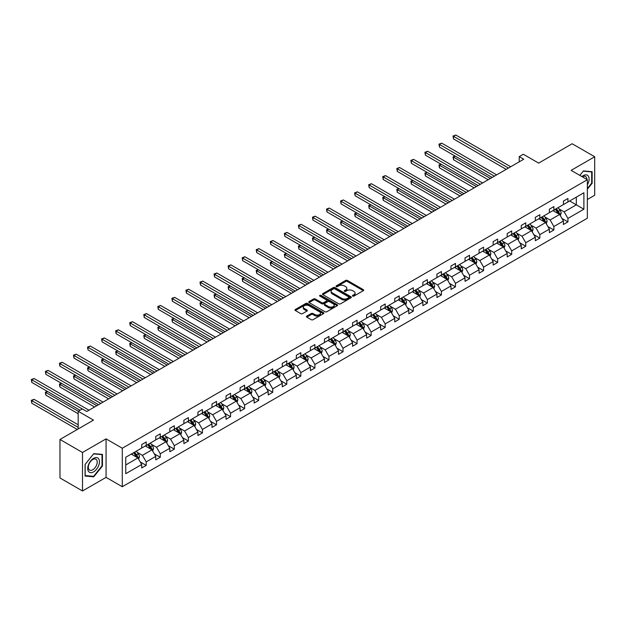 <?xml version="1.0" encoding="UTF-8"?>
<svg xmlns="http://www.w3.org/2000/svg" width="626" height="626" viewBox="0 0 626 626"><rect width="100%" height="100%" fill="white"/><g stroke="black" fill="none" stroke-linecap="round" stroke-linejoin="round"><path stroke-width="0.94" d="M352.681 296.098A0.876 0.509 0 0 0 353.925 296.098L363.323 290.675A1.252 0.72 0 0 0 363.683 290.159A1.252 0.72 0 0 0 363.323 289.65L347.399 280.456A1.252 0.72 0 0 0 345.63 280.456L336.232 285.886A0.876 0.509 0 0 0 337.469 286.598L338.689 285.894A4.006 2.308 0 0 1 344.347 285.894L345.677 286.661A4.006 2.308 0 0 1 346.843 288.296A4.006 2.308 0 0 1 345.677 289.932L344.457 290.636A0.876 0.509 0 0 0 345.693 291.348L346.914 290.644A4.006 2.308 0 0 1 352.571 290.644L353.901 291.411A4.006 2.308 0 0 1 355.075 293.046A4.006 2.308 0 0 1 353.901 294.682L352.681 295.386A0.876 0.509 0 0 0 352.681 296.098L352.681 295.386M587.352 199.498L594.7 195.257L594.7 156.758L572.172 143.753L538.65 163.104L523.328 154.262L519.228 156.625L519.228 161.829M82.499 490.972L106.068 477.372L106.068 438.865L82.499 452.473L82.499 490.972L59.971 477.967L59.971 439.468L93.493 420.116L78.18 411.266L78.18 428.959M82.499 452.473L59.971 439.468M306.803 316.107A1.252 0.72 0 0 0 306.435 316.615A1.252 0.72 0 0 0 306.803 317.124L311.263 319.706A1.252 0.72 0 0 0 313.039 319.706L323.47 313.681A1.252 0.72 0 0 0 323.838 313.164A1.252 0.72 0 0 0 323.47 312.656L307.554 303.461A1.252 0.72 0 0 0 305.785 303.461L295.347 309.494A1.252 0.72 0 0 0 294.979 310.003A1.252 0.72 0 0 0 295.347 310.512L300.738 313.626A1.252 0.72 0 0 0 302.507 313.626L306.975 311.052A1.252 0.72 0 0 0 307.343 310.535A1.252 0.72 0 0 0 306.975 310.026L304.299 308.485A3.349 1.933 0 0 1 303.32 307.116A3.349 1.933 0 0 1 305.386 305.332A3.349 1.933 0 0 1 309.033 305.754L319.518 311.803A3.349 1.933 0 0 1 320.496 313.164A3.349 1.933 0 0 1 318.431 314.956A3.349 1.933 0 0 1 314.784 314.534L313.039 313.524A1.252 0.72 0 0 0 311.263 313.524L306.803 316.107L306.803 317.124M78.18 411.266L82.28 408.903L86.779 411.501L523.735 159.231L519.228 156.625M106.068 438.865L122.289 448.232L587.352 179.725L587.352 218.224L122.289 486.731L122.289 448.232M594.7 156.758L571.139 170.366L587.352 179.725M338.776 303.821A1.252 0.72 0 0 0 340.544 303.821L350.983 297.796A1.252 0.72 0 0 0 351.35 297.287A1.252 0.72 0 0 0 350.983 296.779L335.059 287.584A1.252 0.72 0 0 0 333.29 287.584L322.852 293.61A1.252 0.72 0 0 0 322.484 294.118A1.252 0.72 0 0 0 322.852 294.627L338.776 303.821M320.152 296.286A0.876 0.509 0 0 1 321.044 296.411L321.044 295.37L337.226 304.713A1.252 0.72 0 0 1 337.594 305.23A1.252 0.72 0 0 1 337.226 305.738L326.788 311.764A1.252 0.72 0 0 1 325.019 311.764L309.103 302.569L309.103 301.552A1.252 0.72 0 0 0 308.735 302.061A1.252 0.72 0 0 0 309.103 302.569M309.103 301.552L313.563 298.97A1.252 0.72 0 0 1 315.332 298.97L321.795 302.702A1.252 0.72 0 0 0 323.564 302.702L326.522 300.989A1.252 0.72 0 0 0 326.889 300.48A1.252 0.72 0 0 0 326.522 299.964L319.8 296.082A0.876 0.509 0 0 1 321.044 295.37M125.756 457.262L141.703 448.052L141.703 444.562L146.21 441.964L146.21 445.446L155.764 439.937L155.764 436.447L160.272 433.849L160.272 437.331L169.818 431.823L169.818 428.333L174.325 425.735L174.325 429.217L183.88 423.7L183.88 420.218L188.387 417.612L188.387 421.102L197.933 415.586L197.933 412.104L202.441 409.498L202.441 412.988L211.995 407.471L211.995 403.981L216.502 401.383L216.502 404.873L226.049 399.357L226.049 395.867L230.556 393.269L230.556 396.751L240.11 391.242L240.11 387.752L244.617 385.154L244.617 388.636L254.164 383.12L254.164 379.638L258.671 377.032L258.671 380.522L268.225 375.005L268.225 371.523L272.733 368.917L272.733 372.407L282.279 366.891L282.279 363.409L286.786 360.803L286.786 364.293L296.341 358.776L296.341 355.286L300.84 352.688L300.84 356.171L310.394 350.662L310.394 347.172L314.901 344.574L314.901 348.056L324.456 342.539L324.456 339.057L328.955 336.459L328.955 339.941L338.51 334.425L338.51 330.943L343.017 328.337L343.017 331.827L352.571 326.31L352.571 322.828L357.07 320.222L357.07 323.712L366.625 318.196L366.625 314.706L371.132 312.108L371.132 315.59L380.686 310.081L380.686 306.591L385.186 303.993L385.186 307.476L394.74 301.959L394.74 298.477L399.247 295.879L399.247 299.361L408.801 293.844L408.801 290.362L413.301 287.757L413.301 291.246L422.855 285.73L422.855 282.248L427.362 279.642L427.362 283.132L436.917 277.615L436.917 274.125L441.416 271.527L441.416 275.01L450.97 269.501L450.97 266.011L455.478 263.413L455.478 266.895L465.032 261.378L465.032 257.896L469.531 255.298L469.531 258.781L479.086 253.264L479.086 249.782L483.593 247.176L483.593 250.666L493.147 245.149L493.147 241.667L497.647 239.062L497.647 242.552L507.201 237.035L507.201 233.545L511.708 230.947L511.708 234.429L521.262 228.92L521.262 225.43L525.762 222.833L525.762 226.315L535.316 220.806L535.316 217.316L539.823 214.718L539.823 218.2L549.37 212.684L549.37 209.201L553.877 206.596L553.877 210.086L563.431 204.569L563.431 201.087L567.938 198.481L567.938 201.971L583.886 192.761L583.886 209.201L567.938 218.411L567.938 221.894L563.431 224.499L563.431 221.009L553.877 226.526L553.877 230.008L549.37 232.614L549.37 229.124L539.823 234.64L539.823 238.13L535.316 240.728L535.316 237.246L525.762 242.755L525.762 246.245L521.262 248.843L521.262 245.361L511.708 250.87L511.708 254.359L507.201 256.957L507.201 253.475L497.647 258.992L497.647 262.474L493.147 265.08L493.147 261.59L483.593 267.106L483.593 270.589L479.086 273.194L479.086 269.704L469.531 275.221L469.531 278.711L465.032 281.309L465.032 277.827L455.478 283.335L455.478 286.825L450.97 289.423L450.97 285.941L441.416 291.45L441.416 294.94L436.917 297.538L436.917 294.056L427.362 299.572L427.362 303.054L422.855 305.66L422.855 302.17L413.301 307.687L413.301 311.169L408.801 313.775L408.801 310.285L399.247 315.801L399.247 319.291L394.74 321.889L394.74 318.399L385.186 323.916L385.186 327.406L380.686 330.004L380.686 326.522L371.132 332.03L371.132 335.52L366.625 338.118L366.625 334.636L357.07 340.153L357.07 343.635L352.571 346.241L352.571 342.751L343.017 348.267L343.017 351.749L338.51 354.355L338.51 350.865L328.955 356.382L328.955 359.864L324.456 362.47L324.456 358.98L314.901 364.496L314.901 367.986L310.394 370.584L310.394 367.102L300.84 372.611L300.84 376.101L296.341 378.699L296.341 375.217L286.786 380.733L286.786 384.215L282.279 386.813L282.279 383.331L272.733 388.848L272.733 392.33L268.225 394.936L268.225 391.446L258.671 396.962L258.671 400.444L254.164 403.05L254.164 399.56L244.617 405.077L244.617 408.567L240.11 411.165L240.11 407.683L230.556 413.191L230.556 416.681L226.049 419.279L226.049 415.797L216.502 421.314L216.502 424.796L211.995 427.394L211.995 423.912L202.441 429.428L202.441 432.91L197.933 435.516L197.933 432.026L188.387 437.543L188.387 441.025L183.88 443.631L183.88 440.141L174.325 445.657L174.325 449.147L169.818 451.745L169.818 448.263L160.272 453.772L160.272 457.262L155.764 459.86L155.764 456.377L146.21 461.894L146.21 465.376L141.703 467.974L141.703 464.492L125.756 473.702L125.756 457.262M145.31 445.97L151.977 449.82L142.423 455.337L137.211 452.324M142.423 455.337L146.21 461.894M151.977 449.82L155.764 456.377M141.703 447.222L142.423 447.637L146.21 445.446M159.364 437.856L166.039 441.706L156.484 447.222L151.265 444.21M156.484 447.222L160.272 453.772M166.039 441.706L169.818 448.263M155.764 439.1L156.484 439.522L160.272 437.331M173.425 429.741L180.092 433.591L170.538 439.1L165.327 436.095M170.538 439.1L174.325 445.657M180.092 433.591L183.88 440.141M169.818 430.985L170.538 431.4L174.325 429.217M187.479 421.619L194.154 425.469L184.6 430.985L179.38 427.973M184.6 430.985L188.387 437.543M194.154 425.469L197.933 432.026M183.88 422.871L184.6 423.286L188.387 421.102M201.541 413.504L208.208 417.354L198.653 422.871L193.442 419.858M198.653 422.871L202.441 429.428M208.208 417.354L211.995 423.912M197.933 414.756L198.653 415.171L202.441 412.988M215.594 405.39L222.269 409.24L212.715 414.756L207.496 411.744M212.715 414.756L216.502 421.314M222.269 409.24L226.049 415.797M211.995 406.642L212.715 407.057L216.502 404.873M229.656 397.275L236.323 401.125L226.768 406.642L221.557 403.629M226.768 406.642L230.556 413.191M236.323 401.125L240.11 407.683M226.049 398.519L226.768 398.942L230.556 396.751M243.71 389.161L250.384 393.011L240.83 398.519L235.611 395.515M240.83 398.519L244.617 405.077M250.384 393.011L254.164 399.56M240.11 390.405L240.83 390.82L244.617 388.636M257.771 381.038L264.438 384.888L254.884 390.405L249.672 387.392M254.884 390.405L258.671 396.962M264.438 384.888L268.225 391.446M254.164 382.29L254.884 382.705L258.671 380.522M271.825 372.924L278.5 376.774L268.945 382.29L263.726 379.278M268.945 382.29L272.733 388.848M278.5 376.774L282.279 383.331M268.225 374.176L268.945 374.591L272.733 372.407M285.886 364.809L292.553 368.659L282.999 374.176L277.787 371.163M282.999 374.176L286.786 380.733M292.553 368.659L296.341 375.217M282.279 366.061L282.999 366.476L286.786 364.293M299.94 356.695L306.615 360.545L297.06 366.061L291.841 363.049M297.06 366.061L300.84 372.611M306.615 360.545L310.394 367.102M296.341 357.939L297.06 358.362L300.84 356.171M314.002 348.58L320.668 352.43L311.114 357.939L305.903 354.934M311.114 357.939L314.901 364.496M320.668 352.43L324.456 358.98M310.394 349.824L311.114 350.239L314.901 348.056M328.055 340.458L334.722 344.316L325.176 349.824L319.956 346.812M325.176 349.824L328.955 356.382M334.722 344.316L338.51 350.865M324.456 341.71L325.176 342.125L328.955 339.941M342.117 332.343L348.784 336.193L339.229 341.71L334.018 338.697M339.229 341.71L343.017 348.267M348.784 336.193L352.571 342.751M338.51 333.595L339.229 334.01L343.017 331.827M356.171 324.229L362.837 328.079L353.291 333.595L348.072 330.583M353.291 333.595L357.07 340.153M362.837 328.079L366.625 334.636M352.571 325.481L353.291 325.896L357.07 323.712M370.232 316.114L376.899 319.964L367.345 325.481L362.133 322.468M367.345 325.481L371.132 332.03M376.899 319.964L380.686 326.522M366.625 317.359L367.345 317.781L371.132 315.59M384.286 308L390.953 311.85L381.406 317.359L376.187 314.354M381.406 317.359L385.186 323.916M390.953 311.85L394.74 318.399M380.686 309.244L381.406 309.659L385.186 307.476M398.347 299.885L405.014 303.735L395.46 309.244L390.248 306.231M395.46 309.244L399.247 315.801M405.014 303.735L408.801 310.285M394.74 301.129L395.46 301.544L399.247 299.361M412.401 291.763L419.068 295.613L409.521 301.129L404.302 298.117M409.521 301.129L413.301 307.687M419.068 295.613L422.855 302.17M408.801 293.015L409.521 293.43L413.301 291.246M426.462 283.648L433.129 287.498L423.575 293.015L418.364 290.002M423.575 293.015L427.362 299.572M433.129 287.498L436.917 294.056M422.855 284.9L423.575 285.315L427.362 283.132M440.516 275.534L447.183 279.384L437.637 284.9L432.417 281.888M437.637 284.9L441.416 291.45M447.183 279.384L450.97 285.941M436.917 276.786L437.637 277.201L441.416 275.01M454.578 267.419L461.245 271.269L451.69 276.786L446.479 273.773M451.69 276.786L455.478 283.335M461.245 271.269L465.032 277.827M450.97 268.664L451.69 269.086L455.478 266.895M468.631 259.305L475.298 263.155L465.752 268.664L460.533 265.659M465.752 268.664L469.531 275.221M475.298 263.155L479.086 269.704M465.032 260.549L465.752 260.964L469.531 258.781M482.693 251.183L489.36 255.032L479.806 260.549L474.594 257.536M479.806 260.549L483.593 267.106M489.36 255.032L493.147 261.59M479.086 252.435L479.806 252.849L483.593 250.666M496.747 243.068L503.414 246.918L493.867 252.435L488.648 249.422M493.867 252.435L497.647 258.992M503.414 246.918L507.201 253.475M493.147 244.32L493.867 244.735L497.647 242.552M510.808 234.953L517.475 238.803L507.921 244.32L502.709 241.307M507.921 244.32L511.708 250.87M517.475 238.803L521.262 245.361M507.201 236.205L507.921 236.62L511.708 234.429M524.862 226.839L531.529 230.689L521.982 236.205L516.763 233.193M521.982 236.205L525.762 242.755M531.529 230.689L535.316 237.246M521.262 228.083L521.982 228.506L525.762 226.315M538.923 218.724L545.59 222.574L536.036 228.083L530.825 225.078M536.036 228.083L539.823 234.64M545.59 222.574L549.37 229.124M535.316 219.969L536.036 220.383L539.823 218.2M552.977 210.602L559.644 214.452L550.097 219.969L544.878 216.956M550.097 219.969L553.877 226.526M559.644 214.452L563.431 221.009M549.37 211.854L550.097 212.269L553.877 210.086M569.652 200.977L576.319 204.827L564.151 211.854L558.94 208.841M564.151 211.854L567.938 218.411M583.886 209.201L576.319 204.827L576.319 197.127L583.886 192.761M106.068 477.372L122.289 486.731M563.431 203.74L564.151 204.154L567.938 201.971M125.756 464.962L137.923 457.935L131.249 454.085M137.923 457.935L141.703 464.492M561.945 218.435L567.938 221.894M547.883 226.549L553.877 230.008M533.829 234.664L539.823 238.13M519.768 242.786L525.762 246.245M505.714 250.901L511.708 254.359M491.66 259.015L497.647 262.474M477.599 267.13L483.593 270.589M463.545 275.244L469.531 278.711M449.484 283.367L455.478 286.825M435.43 291.481L441.416 294.94M421.368 299.596L427.362 303.054M407.315 307.71L413.301 311.169M393.253 315.825L399.247 319.291M379.2 323.947L385.186 327.406M365.138 332.062L371.132 335.52M351.084 340.176L357.07 343.635M337.023 348.291L343.017 351.749M322.969 356.405L328.955 359.864M308.908 364.528L314.901 367.986M294.854 372.642L300.84 376.101M280.792 380.757L286.786 384.215M266.739 388.871L272.733 392.33M252.677 396.986L258.671 400.444M238.623 405.1L244.617 408.567M224.562 413.223L230.556 416.681M210.508 421.337L216.502 424.796M196.447 429.452L202.441 432.91M182.393 437.566L188.387 441.025M168.331 445.681L174.325 449.147M154.278 453.803L160.272 457.262M140.216 461.918L146.21 465.376M587.352 189.232L592.133 183.285L592.133 171.696L583.44 170.914L579.84 175.39M102.461 465.994L102.461 454.406L93.767 453.623L85.073 464.445L85.073 476.034L93.767 476.816L102.461 465.994L102.015 465.736M353.033 296.223L353.901 295.722A4.006 2.308 0 0 0 355.075 294.087L355.075 293.046M346.843 288.296L346.843 289.337A4.006 2.308 0 0 1 345.677 290.973L344.809 291.473M363.307 290.683L347.399 281.497A1.252 0.72 0 0 0 345.63 281.497L336.585 286.724M350.967 297.804L335.059 288.625A1.252 0.72 0 0 0 333.29 288.625L322.867 294.643M348.768 297.64A0.876 0.509 0 0 0 348.768 296.927L334.793 288.86A0.876 0.509 0 0 0 333.556 288.86L332.273 289.603A4.006 2.308 0 0 0 331.099 291.231A4.006 2.308 0 0 0 332.273 292.866L341.827 298.383A4.006 2.308 0 0 0 347.485 298.383L348.768 297.64L348.768 298.68A0.876 0.509 0 0 0 349.026 298.328L349.026 297.287M331.099 291.231L331.099 292.272A4.006 2.308 0 0 0 332.273 293.907L332.273 292.866M348.768 298.68L347.485 299.424A4.006 2.308 0 0 1 341.827 299.424L332.273 293.907M309.119 302.577L313.563 300.01L313.563 298.97M326.889 300.48L326.889 301.521A1.252 0.72 0 0 1 326.522 302.029L323.564 303.743A1.252 0.72 0 0 1 321.795 303.743L315.332 300.01A1.252 0.72 0 0 0 313.563 300.01M321.044 296.411L337.211 305.746M328.493 306.568A3.349 1.933 0 0 0 332.14 306.983A3.349 1.933 0 0 0 334.206 305.198A3.349 1.933 0 0 0 333.228 303.837L329.534 301.701A1.252 0.72 0 0 0 327.766 301.701L324.8 303.414A1.252 0.72 0 0 0 324.432 303.923A1.252 0.72 0 0 0 324.8 304.432L328.493 306.568L328.493 307.609A3.349 1.933 0 0 0 332.14 308.023A3.349 1.933 0 0 0 334.206 306.239L334.206 305.198M324.432 303.923L324.432 304.964A1.252 0.72 0 0 0 324.8 305.472L324.8 304.432M328.493 307.609L324.8 305.472M320.496 313.164L320.496 314.205A3.349 1.933 0 0 1 318.431 315.989A3.349 1.933 0 0 1 314.784 315.574L313.039 314.565A1.252 0.72 0 0 0 311.263 314.565L306.818 317.132M303.32 307.116L303.32 308.156A3.349 1.933 0 0 0 304.299 309.526L304.299 308.485M306.975 310.026L306.975 311.052L304.299 309.526M323.454 313.689L307.554 304.502A1.252 0.72 0 0 0 305.785 304.502L295.362 310.519M591.68 183.027L592.133 183.285M92.844 476.284L93.767 476.816M560.333 215.641L561.162 213.247A3.38 1.948 -120 0 0 560.082 210.375L558.056 207.675M554.433 211.447L553.556 210.273M455.235 156.148L453.521 157.142L453.521 159.74L488.186 179.756M559.151 214.17L559.339 213.396A3.38 1.948 -120 0 0 558.369 211.361L556.35 208.661M555.505 209.147L557.727 212.12A1.722 0.994 60 0 1 558.04 212.644L559.339 213.396M555.262 209.287L557.289 211.987A3.38 1.948 60 0 1 558.134 213.583M453.521 159.74L453.028 156.852L490.44 178.457M453.028 156.852L455.032 156.038M508.461 168.05L453.521 136.327L455.775 135.028L510.714 166.751M506.207 169.349L453.521 138.933L453.521 136.327L453.028 136.045L455.775 135.028M453.521 138.933L453.028 136.045M546.271 223.756L547.101 221.361A3.38 1.948 -120 0 0 546.028 218.49L544.002 215.79M540.371 219.562L539.495 218.388M441.173 164.262L439.46 165.256L439.46 167.854L474.132 187.87M545.09 222.285L545.277 221.51A3.38 1.948 -120 0 0 544.315 219.476L542.288 216.776M541.443 217.261L543.673 220.235A1.722 0.994 60 0 1 543.986 220.759L545.277 221.51M541.208 217.402L543.235 220.102A3.38 1.948 60 0 1 544.072 221.698M439.46 167.854L438.967 164.967L476.386 186.571M438.967 164.967L440.978 164.153M532.217 231.87L533.047 229.484A3.38 1.948 -120 0 0 531.967 226.604L529.94 223.905M526.317 227.676L525.441 226.502M427.12 172.385L425.406 173.371L425.406 175.969L460.071 195.985M531.036 230.399L531.224 229.625A3.38 1.948 -120 0 0 530.253 227.59L528.234 224.89M527.389 225.383L529.612 228.349A1.722 0.994 60 0 1 529.925 228.873L531.224 229.625M527.147 225.516L529.173 228.216A3.38 1.948 60 0 1 530.019 229.812M425.406 175.969L424.913 173.081L462.324 194.686M424.913 173.081L426.916 172.267M494.407 176.164L439.46 144.442L441.713 143.143L496.661 174.865M492.153 177.463L439.46 147.047L439.46 144.442L438.967 144.16L441.713 143.143M439.46 147.047L438.967 144.16M480.345 184.279L425.406 152.556L427.66 151.257L482.599 182.98M478.092 185.578L425.406 155.162L425.406 152.556L424.913 152.274L427.66 151.257M425.406 155.162L424.913 152.274M587.352 184.873A8.287 4.781 120 0 0 588.33 182.862A8.287 4.781 120 0 0 587.963 175.663A8.287 4.781 120 0 0 581.922 176.595M586.867 179.443A6.268 3.623 120 0 0 585.568 176.501A6.268 3.623 120 0 0 582.368 176.853M579.856 175.397L583.252 171.172L591.68 171.923L591.68 183.16L587.352 188.543M591.124 171.602L591.68 171.923M98.658 465.572A8.287 4.781 120 0 0 96.514 457.567A8.287 4.781 120 0 0 88.516 464.664A8.287 4.781 120 0 0 90.66 472.661A8.287 4.781 120 0 0 98.658 465.572M96.607 464.985A6.268 3.623 120 0 0 95.903 459.21A6.268 3.623 120 0 0 88.923 464.296A6.268 3.623 120 0 0 89.628 470.071A6.268 3.623 120 0 0 96.607 464.985M85.159 475.596L85.159 464.367L93.587 453.881L102.015 454.632L102.015 465.869L93.587 476.347L85.073 475.549M101.451 454.312L102.015 454.632M518.156 239.993L518.985 237.598A3.38 1.948 -120 0 0 517.913 234.719L515.887 232.019M512.256 235.791L511.379 234.625M413.058 180.499L411.352 181.485L411.352 184.091L446.017 204.099M516.974 238.514L517.162 237.739A3.38 1.948 -120 0 0 516.2 235.712L514.173 233.005M513.328 233.498L515.558 236.471A1.722 0.994 60 0 1 515.871 236.988L517.162 237.739M513.093 233.631L515.12 236.331A3.38 1.948 60 0 1 515.957 237.927M411.352 184.091L410.852 181.204L448.271 202.801M410.852 181.204L412.863 180.382M466.292 192.393L411.352 160.679L413.598 159.372L468.545 191.094M464.038 193.7L411.352 163.276L411.352 160.679L410.852 160.389L413.598 159.372M411.352 163.276L410.852 160.389M504.102 248.107L504.932 245.713A3.38 1.948 -120 0 0 503.852 242.833L501.825 240.134M498.202 243.905L497.326 242.739M399.005 188.614L397.291 189.6L397.291 192.205L431.956 212.222M502.921 246.628L503.108 245.854A3.38 1.948 -120 0 0 502.138 243.827L500.119 241.127M499.274 241.613L501.496 244.586A1.722 0.994 60 0 1 501.809 245.11L503.108 245.854M499.032 241.746L501.058 244.453A3.38 1.948 60 0 1 501.903 246.041M397.291 192.205L396.798 189.318L434.209 210.915M396.798 189.318L398.809 188.496M452.23 200.516L397.291 168.793L399.545 167.494L454.484 199.209M449.977 201.815L397.291 171.391L397.291 168.793L396.798 168.504L399.545 167.494M397.291 171.391L396.798 168.504M490.041 256.222L490.87 253.827A3.38 1.948 -120 0 0 489.798 250.956L487.771 248.248M484.141 252.028L483.264 250.854M384.943 196.728L383.237 197.722L383.237 200.32L417.902 220.336M488.859 254.751L489.047 253.976A3.38 1.948 -120 0 0 488.084 251.942L486.058 249.242M485.213 249.727L487.443 252.701A1.722 0.994 60 0 1 487.756 253.225L489.047 253.976M484.978 249.868L487.005 252.568A3.38 1.948 60 0 1 487.842 254.164M383.237 200.32L382.736 197.433L420.156 219.03M382.736 197.433L384.747 196.619M438.177 208.63L383.237 176.908L385.483 175.609L440.43 207.331M435.923 209.929L383.237 179.506L383.237 176.908L382.736 176.618L385.483 175.609M383.237 179.506L382.736 176.618M475.987 264.336L476.816 261.942A3.38 1.948 -120 0 0 475.737 259.07L473.718 256.37M470.087 260.142L469.21 258.968M370.889 204.843L369.176 205.837L369.176 208.435L403.84 228.451M474.805 262.865L474.993 262.091A3.38 1.948 -120 0 0 474.023 260.056L472.004 257.356M471.159 257.842L473.381 260.815A1.722 0.994 60 0 1 473.694 261.339L474.993 262.091M470.924 257.982L472.943 260.682A3.38 1.948 60 0 1 473.788 262.278M369.176 208.435L368.683 205.547L406.094 227.152M368.683 205.547L370.694 204.733M424.115 216.745L369.176 185.022L371.429 183.723L426.369 215.446M421.861 218.044L369.176 187.628L369.176 185.022L368.683 184.74L371.429 183.723M369.176 187.628L368.683 184.74M461.925 272.451L462.755 270.056A3.38 1.948 -120 0 0 461.683 267.185L459.656 264.485M456.025 268.257L455.149 267.083M356.828 212.965L355.122 213.951L355.122 216.549L389.787 236.565M460.744 270.98L460.932 270.205A3.38 1.948 -120 0 0 459.969 268.171L457.942 265.471M457.097 265.964L459.327 268.93A1.722 0.994 60 0 1 459.64 269.454L460.932 270.205M456.863 266.097L458.889 268.797A3.38 1.948 60 0 1 459.727 270.393M355.122 216.549L354.621 213.662L392.04 235.266M354.621 213.662L356.632 212.848M410.061 224.859L355.122 193.137L357.368 191.838L412.315 223.56M407.808 226.158L355.122 195.742L355.122 193.137L354.621 192.855L357.368 191.838M355.122 195.742L354.621 192.855M447.872 280.573L448.701 278.179A3.38 1.948 -120 0 0 447.621 275.299L445.602 272.6M441.972 276.371L441.095 275.197M342.774 221.08L341.06 222.066L341.06 224.671L375.725 244.68M446.69 279.094L446.878 278.32A3.38 1.948 -120 0 0 445.908 276.293L443.889 273.585M443.044 274.078L445.266 277.052A1.722 0.994 60 0 1 445.579 277.568L446.878 278.32M442.809 274.211L444.828 276.911A3.38 1.948 60 0 1 445.673 278.507M341.06 224.671L340.567 221.784L377.979 243.381M340.567 221.784L342.579 220.962M396 232.974L341.06 201.259L343.314 199.952L398.253 231.675M393.746 234.28L341.06 203.857L341.06 201.259L340.567 200.969L343.314 199.952M341.06 203.857L340.567 200.969M433.81 288.688L434.64 286.293A3.38 1.948 -120 0 0 433.568 283.414L431.541 280.714M427.91 284.486L427.034 283.32M328.713 229.194L327.007 230.18L327.007 232.786L361.671 252.794M432.629 287.209L432.816 286.434A3.38 1.948 -120 0 0 431.854 284.407L429.827 281.708M428.982 282.193L431.212 285.166A1.722 0.994 60 0 1 431.525 285.691L432.816 286.434M428.747 282.326L430.774 285.026A3.38 1.948 60 0 1 431.611 286.622M327.007 232.786L326.506 229.899L363.925 251.495M326.506 229.899L328.517 229.077M381.946 241.096L327.007 209.374L329.253 208.075L384.2 239.789M379.692 242.395L327.007 211.971L327.007 209.374L326.506 209.084L329.253 208.075M327.007 211.971L326.506 209.084M419.756 296.802L420.586 294.408A3.38 1.948 -120 0 0 419.506 291.536L417.487 288.829M413.856 292.608L412.98 291.434M314.659 237.309L312.945 238.303L312.945 240.9L347.61 260.917M418.575 295.331L418.763 294.549A3.38 1.948 -120 0 0 417.792 292.522L415.774 289.822M414.928 290.308L417.151 293.281A1.722 0.994 60 0 1 417.464 293.805L418.763 294.549M414.694 290.448L416.713 293.148A3.38 1.948 60 0 1 417.558 294.736M312.945 240.9L312.452 238.013L349.864 259.61M312.452 238.013L314.463 237.199M367.885 249.211L312.945 217.488L315.199 216.189L370.138 247.904M365.631 250.51L312.945 220.086L312.945 217.488L312.452 217.199L315.199 216.189M312.945 220.086L312.452 217.199M405.695 304.917L406.524 302.522A3.38 1.948 -120 0 0 405.452 299.651L403.426 296.951M399.795 300.723L398.918 299.549M300.597 245.423L298.892 246.417L298.892 249.015L333.556 269.031M404.513 303.446L404.701 302.671A3.38 1.948 -120 0 0 403.739 300.636L401.712 297.937M400.867 298.422L403.097 301.396A1.722 0.994 60 0 1 403.41 301.92L404.701 302.671M400.632 298.563L402.659 301.262A3.38 1.948 60 0 1 403.496 302.859M298.892 249.015L298.391 246.128L335.81 267.732M298.391 246.128L300.402 245.314M353.831 257.325L298.892 225.603L301.145 224.304L356.084 256.026M351.577 258.624L298.892 228.208L298.892 225.603L298.391 225.321L301.145 224.304M298.892 228.208L298.391 225.321M391.641 313.031L392.471 310.637A3.38 1.948 -120 0 0 391.391 307.765L389.372 305.065M385.741 308.837L384.865 307.663M286.544 253.546L284.83 254.532L284.83 257.13L319.495 277.146M390.46 311.56L390.647 310.786A3.38 1.948 -120 0 0 389.677 308.751L387.658 306.051M386.813 306.544L389.036 309.51A1.722 0.994 60 0 1 389.349 310.034L390.647 310.786M386.578 306.677L388.597 309.377A3.38 1.948 60 0 1 389.442 310.973M284.83 257.13L284.337 254.242L321.748 275.847M284.337 254.242L286.348 253.428M339.769 265.44L284.83 233.717L287.084 232.418L342.023 264.141M337.516 266.739L284.83 236.323L284.83 233.717L284.337 233.435L287.084 232.418M284.83 236.323L284.337 233.435M377.58 321.154L378.409 318.759A3.38 1.948 -120 0 0 377.337 315.88L375.31 313.18M371.68 316.952L370.803 315.778M272.482 261.66L270.776 262.646L270.776 265.252L305.441 285.26M376.398 319.675L376.586 318.9A3.38 1.948 -120 0 0 375.623 316.866L373.597 314.166M372.752 314.659L374.982 317.632A1.722 0.994 60 0 1 375.295 318.149L376.586 318.9M372.517 314.792L374.544 317.492A3.38 1.948 60 0 1 375.381 319.088M270.776 265.252L270.275 262.364L307.695 283.961M270.275 262.364L272.287 261.543M325.716 273.554L270.776 241.839L273.03 240.533L327.969 272.255M323.462 274.853L270.776 244.437L270.776 241.839L270.275 241.55L273.03 240.533M270.776 244.437L270.275 241.55M363.526 329.268L364.355 326.874A3.38 1.948 -120 0 0 363.276 323.994L361.257 321.295M357.626 325.066L356.75 323.9M258.428 269.775L256.715 270.761L256.715 273.366L291.38 293.375M362.344 327.789L362.532 327.015A3.38 1.948 -120 0 0 361.562 324.988L359.543 322.288M358.698 322.773L360.92 325.747A1.722 0.994 60 0 1 361.233 326.271L362.532 327.015M358.463 322.906L360.482 325.606A3.38 1.948 60 0 1 361.327 327.202M256.715 273.366L256.222 270.479L293.633 292.076M256.222 270.479L258.233 269.657M311.654 281.669L256.715 249.954L258.968 248.655L313.908 280.37M309.4 282.975L256.715 252.552L256.715 249.954L256.222 249.664L258.968 248.655M256.715 252.552L256.222 249.664M349.472 337.383L350.294 334.988A3.38 1.948 -120 0 0 349.222 332.116L347.195 329.409M343.564 333.181L342.688 332.015M244.367 277.889L242.661 278.875L242.661 281.481L277.326 301.497M348.283 335.912L348.471 335.129A3.38 1.948 -120 0 0 347.508 333.102L345.482 330.403M344.636 330.888L346.867 333.861A1.722 0.994 60 0 1 347.18 334.386L348.471 335.129M344.402 331.029L346.428 333.728A3.38 1.948 60 0 1 347.266 335.317M242.661 281.481L242.16 278.593L279.579 300.19M242.16 278.593L244.171 277.78M297.6 289.791L242.661 258.068L244.915 256.77L299.854 288.484M295.347 291.09L242.661 260.666L242.661 258.068L242.16 257.779L244.915 256.77M242.661 260.666L242.16 257.779M335.411 345.497L336.24 343.103A3.38 1.948 -120 0 0 335.16 340.231L333.142 337.531M329.511 341.303L328.634 340.129M230.313 286.004L228.6 286.998L228.6 289.595L263.264 309.612M334.229 344.026L334.417 343.251A3.38 1.948 -120 0 0 333.447 341.217L331.428 338.517M330.583 339.002L332.805 341.976A1.722 0.994 60 0 1 333.118 342.5L334.417 343.251M330.348 339.143L332.367 341.843A3.38 1.948 60 0 1 333.212 343.439M228.6 289.595L228.107 286.708L265.518 308.313M228.107 286.708L230.118 285.894M283.539 297.906L228.6 266.183L230.853 264.884L285.792 296.607M281.293 299.205L228.6 268.789L228.6 266.183L228.107 265.901L230.853 264.884M228.6 268.789L228.107 265.901M321.357 353.612L322.179 351.217A3.38 1.948 -120 0 0 321.107 348.346L319.08 345.646M315.449 349.418L314.573 348.244M216.26 294.126L214.546 295.112L214.546 297.71L249.211 317.726M320.168 352.141L320.355 351.366A3.38 1.948 -120 0 0 319.393 349.331L317.366 346.632M316.521 347.125L318.751 350.09A1.722 0.994 60 0 1 319.064 350.615L320.355 351.366M316.286 347.258L318.313 349.957A3.38 1.948 60 0 1 319.15 351.554M214.546 297.71L214.045 294.823L251.464 316.427M214.045 294.823L216.056 294.009M269.485 306.02L214.546 274.298L216.799 272.999L271.739 304.721M267.232 307.319L214.546 276.903L214.546 274.298L214.045 274.016L216.799 272.999M214.546 276.903L214.045 274.016M307.296 361.726L308.125 359.34A3.38 1.948 -120 0 0 307.045 356.46L305.026 353.76M301.396 357.532L300.519 356.358M202.198 302.241L200.484 303.227L200.484 305.824L235.149 325.841M306.114 360.255L306.302 359.48A3.38 1.948 -120 0 0 305.332 357.446L303.313 354.746M302.468 355.239L304.69 358.213A1.722 0.994 60 0 1 305.003 358.729L306.302 359.48M302.233 355.372L304.252 358.072A3.38 1.948 60 0 1 305.097 359.668M200.484 305.824L199.991 302.937L237.403 324.542M199.991 302.937L202.002 302.123M255.424 314.135L200.484 282.42L202.738 281.113L257.677 312.836M253.178 315.434L200.484 285.018L200.484 282.42L199.991 282.13L202.738 281.113M200.484 285.018L199.991 282.13M293.242 369.849L294.063 367.454A3.38 1.948 -120 0 0 292.991 364.575L290.965 361.875M287.334 365.647L286.458 364.481M188.144 310.355L186.431 311.341L186.431 313.947L221.095 333.955M292.052 368.37L292.24 367.595A3.38 1.948 -120 0 0 291.278 365.568L289.251 362.861M288.406 363.354L290.636 366.327A1.722 0.994 60 0 1 290.949 366.852L292.24 367.595M288.171 363.487L290.198 366.187A3.38 1.948 60 0 1 291.035 367.783M186.431 313.947L185.93 311.059L223.349 332.656M185.93 311.059L187.941 310.238M241.37 322.249L186.431 290.534L188.684 289.235L243.624 320.95M239.116 323.556L186.431 293.132L186.431 290.534L185.93 290.245L188.684 289.235M186.431 293.132L185.93 290.245M279.18 377.963L280.01 375.569A3.38 1.948 -120 0 0 278.93 372.689L276.911 369.989M273.28 373.761L272.404 372.595M174.083 318.47L172.369 319.456L172.369 322.061L207.034 342.078M277.999 376.484L278.187 375.71A3.38 1.948 -120 0 0 277.216 373.683L275.197 370.983M274.352 371.468L276.575 374.442A1.722 0.994 60 0 1 276.888 374.966L278.187 375.71M274.118 371.601L276.136 374.309A3.38 1.948 60 0 1 276.982 375.897M172.369 322.061L171.876 319.174L209.287 340.771M171.876 319.174L173.887 318.352M227.308 330.371L172.369 298.649L174.623 297.35L229.562 329.065M225.063 331.67L172.369 301.247L172.369 298.649L171.876 298.359L174.623 297.35M172.369 301.247L171.876 298.359M265.127 386.078L265.948 383.683A3.38 1.948 -120 0 0 264.876 380.811L262.85 378.112M259.227 381.883L258.342 380.71M160.029 326.584L158.315 327.578L158.315 330.176L192.98 350.192M263.937 384.607L264.125 383.832A3.38 1.948 -120 0 0 263.163 381.797L261.136 379.098M260.291 379.583L262.521 382.556A1.722 0.994 60 0 1 262.834 383.081L264.125 383.832M260.056 379.724L262.083 382.423A3.38 1.948 60 0 1 262.92 384.02M158.315 330.176L157.815 327.288L195.234 348.893M157.815 327.288L159.826 326.475M213.255 338.486L158.315 306.763L160.569 305.465L215.508 337.187M211.001 339.785L158.315 309.369L158.315 306.763L157.815 306.482L160.569 305.465M158.315 309.369L157.815 306.482M251.065 394.192L251.895 391.798A3.38 1.948 -120 0 0 250.815 388.926L248.796 386.226M245.165 389.998L244.289 388.824M145.968 334.699L144.254 335.692L144.254 338.29L178.919 358.307M249.884 392.721L250.071 391.946A3.38 1.948 -120 0 0 249.101 389.912L247.082 387.212M246.237 387.697L248.459 390.671A1.722 0.994 60 0 1 248.772 391.195L250.071 391.946M246.002 387.838L248.021 390.538A3.38 1.948 60 0 1 248.866 392.134M144.254 338.29L143.761 335.403L181.172 357.008M143.761 335.403L145.772 334.589M199.193 346.601L144.254 314.878L146.507 313.579L201.447 345.302M196.947 347.899L144.254 317.484L144.254 314.878L143.761 314.596L146.507 313.579M144.254 317.484L143.761 314.596M237.011 402.307L237.833 399.92A3.38 1.948 -120 0 0 236.761 397.04L234.734 394.341M231.111 398.113L230.227 396.939M131.914 342.821L130.2 343.807L130.2 346.405L164.865 366.421M235.822 400.836L236.018 400.061A3.38 1.948 -120 0 0 235.047 398.026L233.021 395.327M232.176 395.82L234.406 398.793A1.722 0.994 60 0 1 234.719 399.31L236.018 400.061M231.941 395.953L233.968 398.652A3.38 1.948 60 0 1 234.805 400.249M130.2 346.405L129.699 343.517L167.119 365.122M129.699 343.517L131.71 342.704M185.139 354.715L130.2 323L132.454 321.694L187.393 353.416M182.886 356.014L130.2 325.598L130.2 323L129.699 322.711L132.454 321.694M130.2 325.598L129.699 322.711M222.95 410.429L223.779 408.035A3.38 1.948 -120 0 0 222.7 405.155L220.681 402.455M217.05 406.227L216.173 405.061M117.852 350.936L116.139 351.922L116.139 354.527L150.803 374.536M221.768 408.95L221.956 408.175A3.38 1.948 -120 0 0 220.986 406.149L218.967 403.441M218.122 403.934L220.344 406.908A1.722 0.994 60 0 1 220.657 407.432L221.956 408.175M217.887 404.067L219.906 406.767A3.38 1.948 60 0 1 220.751 408.363M116.139 354.527L115.646 351.64L153.057 373.237M115.646 351.64L117.657 350.818M171.086 362.83L116.139 331.115L118.392 329.808L173.332 361.531M168.832 364.136L116.139 333.713L116.139 331.115L115.646 330.825L118.392 329.808M116.139 333.713L115.646 330.825M208.896 418.544L209.726 416.149A3.38 1.948 -120 0 0 208.646 413.27L206.619 410.57M202.996 414.342L202.112 413.176M103.799 359.05L102.085 360.036L102.085 362.642L136.75 382.658M207.707 417.065L207.902 416.29A3.38 1.948 -120 0 0 206.932 414.263L204.905 411.564M204.06 412.049L206.29 415.022A1.722 0.994 60 0 1 206.603 415.547L207.902 416.29M203.826 412.182L205.852 414.889A3.38 1.948 60 0 1 206.69 416.478M102.085 362.642L101.584 359.754L139.003 381.351M101.584 359.754L103.595 358.933M157.024 370.952L102.085 339.229L104.339 337.93L159.278 369.645M154.771 372.251L102.085 341.827L102.085 339.229L101.584 338.94L104.339 337.93M102.085 341.827L101.584 338.94M194.835 426.658L195.664 424.264A3.38 1.948 -120 0 0 194.584 421.392L192.565 418.692M188.935 422.464L188.058 421.29M89.737 367.165L88.023 368.158L88.023 370.756L122.688 390.773M193.653 425.187L193.841 424.412A3.38 1.948 -120 0 0 192.878 422.378L190.852 419.678M190.007 420.163L192.229 423.137A1.722 0.994 60 0 1 192.542 423.661L193.841 424.412M189.772 420.304L191.791 423.004A3.38 1.948 60 0 1 192.636 424.6M88.023 370.756L87.53 367.869L124.942 389.474M87.53 367.869L89.541 367.055M142.971 379.066L88.023 347.344L90.277 346.045L145.216 377.768M140.717 380.365L88.023 349.95L88.023 347.344L87.53 347.062L90.277 346.045M88.023 349.95L87.53 347.062M180.781 434.773L181.61 432.378A3.38 1.948 -120 0 0 180.531 429.506L178.504 426.807M174.881 430.578L173.997 429.405M75.683 375.279L73.97 376.273L73.97 378.871L108.634 398.887M179.592 433.302L179.787 432.527A3.38 1.948 -120 0 0 178.817 430.492L176.79 427.793M175.945 428.278L178.175 431.251A1.722 0.994 60 0 1 178.488 431.776L179.787 432.527M175.71 428.419L177.737 431.118A3.38 1.948 60 0 1 178.574 432.715M73.97 378.871L73.469 375.983L110.888 397.588M73.469 375.983L75.48 375.17M128.909 387.181L73.97 355.458L76.223 354.159L131.163 385.882M126.655 388.48L73.97 358.064L73.97 355.458L73.469 355.177L76.223 354.159M73.97 358.064L73.469 355.177M166.719 442.887L167.549 440.501A3.38 1.948 -120 0 0 166.469 437.621L164.45 434.921M160.819 438.693L159.943 437.519M61.622 383.402L59.908 384.387L59.908 386.985L94.573 407.002M165.538 441.416L165.726 440.641A3.38 1.948 -120 0 0 164.763 438.607L162.737 435.907M161.891 436.4L164.114 439.366A1.722 0.994 60 0 1 164.427 439.89L165.726 440.641M161.657 436.533L163.676 439.233A3.38 1.948 60 0 1 164.521 440.829M59.908 386.985L59.415 384.098L96.827 405.703M59.415 384.098L61.426 383.284M114.855 395.296L59.908 363.573L62.162 362.274L117.101 393.997M112.602 396.594L59.908 366.179L59.908 363.573L59.415 363.291L62.162 362.274M59.908 366.179L59.415 363.291M152.666 451.01L153.495 448.615A3.38 1.948 -120 0 0 152.415 445.735L150.389 443.036M146.766 446.808L145.889 445.642M47.568 391.516L45.855 392.502L45.855 395.108L78.18 413.763M151.476 449.531L151.672 448.756A3.38 1.948 -120 0 0 150.702 446.729L148.675 444.022M147.83 444.515L150.06 447.488A1.722 0.994 60 0 1 150.373 448.005L151.672 448.756M147.595 444.648L149.622 447.347A3.38 1.948 60 0 1 150.459 448.944M45.855 395.108L45.354 392.22L78.266 411.219M45.354 392.22L47.365 391.399M100.794 403.41L45.855 371.695L48.108 370.389L103.047 402.111M98.54 404.717L45.855 374.293L45.855 371.695L45.354 371.406L48.108 370.389M45.855 374.293L45.354 371.406M138.604 459.124L139.434 456.73A3.38 1.948 -120 0 0 138.354 453.85L136.335 451.15M132.704 454.922L131.828 453.756M78.18 424.796L34.047 399.318L31.793 400.617L31.793 403.222L77.272 429.475M137.423 457.645L137.61 456.87A3.38 1.948 -120 0 0 136.648 454.844L134.621 452.144M133.776 452.629L135.999 455.603A1.722 0.994 60 0 1 136.311 456.127L137.61 456.87M133.541 452.762L135.56 455.47A3.38 1.948 60 0 1 136.405 457.058M31.793 403.222L31.3 400.335L78.18 427.394M31.3 400.335L34.047 399.318M82.233 408.927L31.793 379.81L34.047 378.511L88.986 410.226M79.979 410.226L31.793 382.408L31.793 379.81L31.3 379.52L34.047 378.511M31.793 382.408L31.3 379.52M353.901 295.722L353.901 294.682M344.457 291.348L344.457 290.636M345.677 290.973L345.677 289.932M336.232 286.598L336.232 285.886M345.63 281.497L345.63 280.456M347.399 281.497L347.399 280.456M363.323 290.675L363.323 289.65M322.852 294.627L322.852 293.61M333.29 288.625L333.29 287.584M335.059 288.625L335.059 287.584M350.983 297.796L350.983 296.779M341.827 299.424L341.827 298.383M347.485 299.424L347.485 298.383M315.332 300.01L315.332 298.97M321.795 303.743L321.795 302.702M323.564 303.743L323.564 302.702M326.522 302.029L326.522 300.989M337.226 305.738L337.226 304.713M311.263 314.565L311.263 313.524M313.039 314.565L313.039 313.524M314.784 315.574L314.784 314.534M295.347 310.512L295.347 309.494M305.785 304.502L305.785 303.461M307.554 304.502L307.554 303.461M323.47 313.681L323.47 312.656M559.401 214.311L561.139 213.31M558.369 211.361L560.082 210.375M556.326 212.543L557.289 211.987M545.348 222.433L547.077 221.432M544.315 219.476L546.028 218.49M542.273 220.657L543.235 220.102M531.286 230.548L533.023 229.546M530.253 227.59L531.967 226.604M528.211 228.772L529.173 228.216M517.232 238.662L518.962 237.661M516.2 235.712L517.913 234.719M514.157 236.886L515.12 236.331M503.171 246.777L504.908 245.775M502.138 243.827L503.852 242.833M500.096 245.001L501.058 244.453M489.117 254.892L490.847 253.89M488.084 251.942L489.798 250.956M486.042 253.123L487.005 252.568M475.056 263.014L476.793 262.012M474.023 260.056L475.737 259.07M471.981 261.238L472.943 260.682M461.002 271.128L462.731 270.127M459.969 268.171L461.683 267.185M457.927 269.352L458.889 268.797M446.941 279.243L448.678 278.241M445.908 276.293L447.621 275.299M443.865 277.467L444.828 276.911M432.887 287.357L434.616 286.356M431.854 284.407L433.568 283.414M429.812 285.581L430.774 285.026M418.825 295.472L420.562 294.47M417.792 292.522L419.506 291.536M415.75 293.704L416.713 293.148M404.772 303.594L406.509 302.593M403.739 300.636L405.452 299.651M401.696 301.818L402.659 301.262M390.71 311.709L392.447 310.707M389.677 308.751L391.391 307.765M387.635 309.933L388.597 309.377M376.656 319.823L378.394 318.822M375.623 316.866L377.337 315.88M373.581 318.047L374.544 317.492M362.595 327.938L364.332 326.936M361.562 324.988L363.276 323.994M359.52 326.162L360.482 325.606M348.541 336.052L350.278 335.051M347.508 333.102L349.222 332.116M345.466 334.284L346.428 333.728M334.48 344.175L336.217 343.173M333.447 341.217L335.16 340.231M331.404 342.399L332.367 341.843M320.426 352.289L322.163 351.288M319.393 349.331L321.107 348.346M317.351 350.513L318.313 349.957M306.364 360.404L308.102 359.402M305.332 357.446L307.045 356.46M303.289 358.628L304.252 358.072M292.311 368.518L294.048 367.517M291.278 365.568L292.991 364.575M289.235 366.742L290.198 366.187M278.249 376.633L279.986 375.631M277.216 373.683L278.93 372.689M275.182 374.857L276.136 374.309M264.195 384.755L265.933 383.754M263.163 381.797L264.876 380.811M261.12 382.979L262.083 382.423M250.134 392.87L251.871 391.868M249.101 389.912L250.815 388.926M247.067 391.094L248.021 390.538M236.08 400.984L237.817 399.983M235.047 398.026L236.761 397.04M233.005 399.208L233.968 398.652M222.027 409.099L223.756 408.097M220.986 406.149L222.7 405.155M218.951 407.323L219.906 406.767M207.965 417.213L209.702 416.212M206.932 414.263L208.646 413.27M204.89 415.437L205.852 414.889M193.911 425.328L195.641 424.326M192.878 422.378L194.584 421.392M190.836 423.559L191.791 423.004M179.85 433.45L181.587 432.449M178.817 430.492L180.531 429.506M176.775 431.674L177.737 431.118M165.796 441.565L167.525 440.563M164.763 438.607L166.469 437.621M162.721 439.788L163.676 439.233M151.735 449.679L153.472 448.678M150.702 446.729L152.415 445.735M148.659 447.903L149.622 447.347M137.681 457.794L139.41 456.792M136.648 454.844L138.354 453.85M134.606 456.018L135.56 455.47"/></g></svg>

